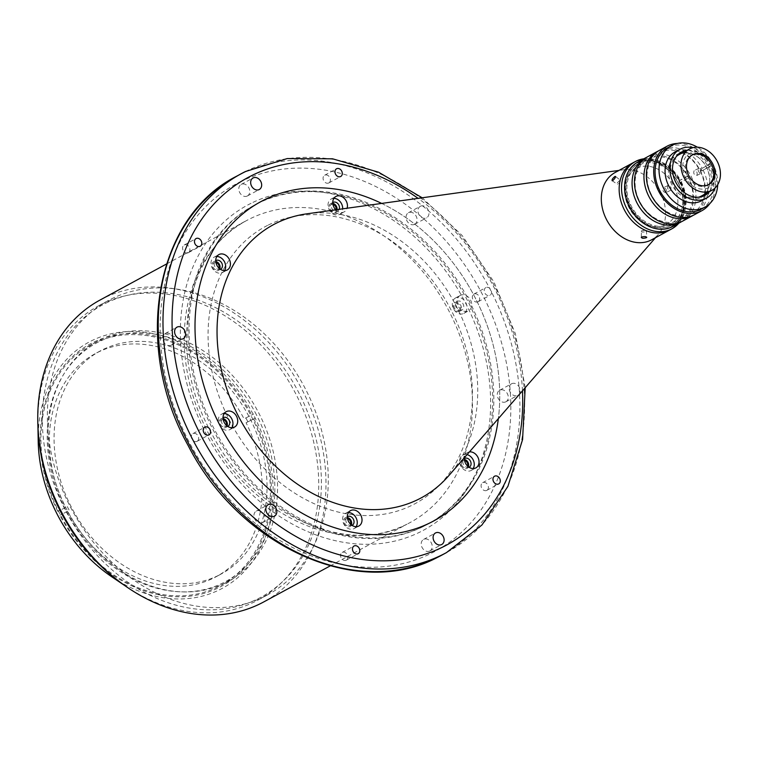 <?xml version="1.0" encoding="UTF-8"?>
<svg xmlns="http://www.w3.org/2000/svg" width="758" height="758" viewBox="0 0 758 758"><rect width="100%" height="100%" fill="white"/><g stroke="black" fill="none" stroke-linecap="round" stroke-linejoin="round"><path stroke-width="0.57" stroke-dasharray="3.79 2.84" d="M100.018 300.054A171.706 134.915 -118.5 0 1 103.401 298.301A171.706 134.915 -118.5 0 1 301.618 388.816A171.706 134.915 -118.5 0 1 263.727 601.937M420.444 206.223A6.566 5.154 61.5 0 0 420.32 206.29A6.566 5.154 61.5 0 0 418.871 214.438A6.566 5.154 61.5 0 0 426.451 217.897A6.566 5.154 61.5 0 0 426.574 217.83A6.566 5.154 61.5 0 0 428.024 209.682A6.566 5.154 61.5 0 0 420.444 206.223M414.55 224.349A6.566 5.154 -118.5 0 1 406.98 220.891A6.566 5.154 -118.5 0 1 408.429 212.742A6.566 5.154 -118.5 0 1 408.553 212.676A6.566 5.154 -118.5 0 1 416.133 216.134A6.566 5.154 -118.5 0 1 414.683 224.283A6.566 5.154 -118.5 0 1 414.55 224.349M247.269 196.028A6.566 5.154 -118.5 0 1 239.699 192.57A6.566 5.154 -118.5 0 1 241.148 184.431A6.566 5.154 -118.5 0 1 241.271 184.355A6.566 5.154 -118.5 0 1 248.851 187.823A6.566 5.154 -118.5 0 1 247.402 195.962A6.566 5.154 -118.5 0 1 247.269 196.028M171.213 345.212A6.566 5.154 -118.5 0 1 163.633 341.754A6.566 5.154 -118.5 0 1 165.083 333.605A6.566 5.154 -118.5 0 1 165.216 333.539A6.566 5.154 -118.5 0 1 172.786 336.997A6.566 5.154 -118.5 0 1 171.336 345.146A6.566 5.154 -118.5 0 1 171.213 345.212M262.429 522.707A6.566 5.154 -118.5 0 1 254.859 519.249A6.566 5.154 -118.5 0 1 256.308 511.1A6.566 5.154 -118.5 0 1 256.431 511.034A6.566 5.154 -118.5 0 1 264.011 514.492A6.566 5.154 -118.5 0 1 262.562 522.641A6.566 5.154 -118.5 0 1 262.429 522.707M429.71 551.028A6.566 5.154 -118.5 0 1 422.14 547.57A6.566 5.154 -118.5 0 1 423.589 539.421A6.566 5.154 -118.5 0 1 423.713 539.355A6.566 5.154 -118.5 0 1 431.293 542.813A6.566 5.154 -118.5 0 1 429.843 550.962A6.566 5.154 -118.5 0 1 429.71 551.028M511.669 383.719A6.566 5.154 61.5 0 0 511.536 383.785A6.566 5.154 61.5 0 0 510.096 391.933A6.566 5.154 61.5 0 0 517.667 395.392A6.566 5.154 61.5 0 0 517.799 395.325A6.566 5.154 61.5 0 0 519.249 387.177A6.566 5.154 61.5 0 0 511.669 383.719M505.775 401.844A6.566 5.154 -118.5 0 1 498.195 398.386A6.566 5.154 -118.5 0 1 499.645 390.237A6.566 5.154 -118.5 0 1 499.778 390.171A6.566 5.154 -118.5 0 1 507.348 393.629A6.566 5.154 -118.5 0 1 505.899 401.778A6.566 5.154 -118.5 0 1 505.775 401.844M328.735 182.972A4.377 3.439 -118.5 0 1 323.685 180.669A4.377 3.439 -118.5 0 1 324.651 175.24A4.377 3.439 -118.5 0 1 324.737 175.193A4.377 3.439 -118.5 0 1 329.787 177.495A4.377 3.439 -118.5 0 1 328.83 182.934A4.377 3.439 -118.5 0 1 328.735 182.972M188.249 252.755A4.377 3.439 -118.5 0 1 183.199 250.453A4.377 3.439 -118.5 0 1 184.166 245.024A4.377 3.439 -118.5 0 1 184.251 244.976A4.377 3.439 -118.5 0 1 189.301 247.279A4.377 3.439 -118.5 0 1 188.335 252.708A4.377 3.439 -118.5 0 1 188.249 252.755M197.004 441.364A4.377 3.439 -118.5 0 1 191.954 439.062A4.377 3.439 -118.5 0 1 192.911 433.623A4.377 3.439 -118.5 0 1 192.996 433.585A4.377 3.439 -118.5 0 1 198.046 435.888A4.377 3.439 -118.5 0 1 197.089 441.317A4.377 3.439 -118.5 0 1 197.004 441.364M346.245 560.19A4.377 3.439 -118.5 0 1 341.195 557.888A4.377 3.439 -118.5 0 1 342.161 552.449A4.377 3.439 -118.5 0 1 342.246 552.411A4.377 3.439 -118.5 0 1 347.297 554.714A4.377 3.439 -118.5 0 1 346.33 560.143A4.377 3.439 -118.5 0 1 346.245 560.19M486.74 490.407A4.377 3.439 -118.5 0 1 481.69 488.105A4.377 3.439 -118.5 0 1 482.656 482.675A4.377 3.439 -118.5 0 1 482.742 482.628A4.377 3.439 -118.5 0 1 487.792 484.93A4.377 3.439 -118.5 0 1 486.825 490.36A4.377 3.439 -118.5 0 1 486.74 490.407M485.878 287.566A4.377 3.439 61.5 0 0 485.793 287.614A4.377 3.439 61.5 0 0 484.826 293.043A4.377 3.439 61.5 0 0 489.876 295.355A4.377 3.439 61.5 0 0 489.962 295.307A4.377 3.439 61.5 0 0 490.928 289.878A4.377 3.439 61.5 0 0 485.878 287.566M477.985 301.798A4.377 3.439 -118.5 0 1 472.935 299.495A4.377 3.439 -118.5 0 1 473.902 294.066A4.377 3.439 -118.5 0 1 473.987 294.019A4.377 3.439 -118.5 0 1 479.037 296.321A4.377 3.439 -118.5 0 1 478.071 301.76A4.377 3.439 -118.5 0 1 477.985 301.798M423.229 526.564A181.55 142.656 -118.5 0 1 213.642 430.857A181.55 142.656 -118.5 0 1 253.703 205.513A181.55 142.656 -118.5 0 1 257.275 203.665A181.55 142.656 -118.5 0 1 466.862 299.372A181.55 142.656 -118.5 0 1 426.801 524.707A181.55 142.656 -118.5 0 1 423.229 526.564M268.275 225.06A157.493 123.743 -118.5 0 1 451.105 310.05A157.493 123.743 -118.5 0 1 412.229 505.16A157.493 123.743 -118.5 0 1 229.399 420.169A157.493 123.743 -118.5 0 1 268.275 225.06M332.961 204.442A3.828 3.004 61.5 0 0 331.208 204.622A3.828 3.004 61.5 0 0 330.27 209.36A3.828 3.004 61.5 0 0 334.714 211.425A3.828 3.004 61.5 0 0 336.031 209.767M215.945 262.562A3.828 3.004 61.5 0 0 214.201 262.742A3.828 3.004 61.5 0 0 213.254 267.479A3.828 3.004 61.5 0 0 217.698 269.545A3.828 3.004 61.5 0 0 218.948 268.105M223.231 419.648A3.828 3.004 61.5 0 0 221.488 419.828A3.828 3.004 61.5 0 0 220.54 424.565A3.828 3.004 61.5 0 0 224.984 426.631A3.828 3.004 61.5 0 0 226.244 425.191M347.534 518.614A3.828 3.004 61.5 0 0 345.79 518.794A3.828 3.004 61.5 0 0 344.843 523.541A3.828 3.004 61.5 0 0 349.286 525.607A3.828 3.004 61.5 0 0 350.547 524.157M464.55 460.494A3.828 3.004 61.5 0 0 462.806 460.674A3.828 3.004 61.5 0 0 461.859 465.421A3.828 3.004 61.5 0 0 466.303 467.487A3.828 3.004 61.5 0 0 467.553 466.037M459.016 310.392A3.828 3.004 61.5 0 0 459.954 305.654A3.828 3.004 61.5 0 0 455.511 303.588A3.828 3.004 61.5 0 0 454.573 308.326A3.828 3.004 61.5 0 0 459.016 310.392M381.653 203.419A181.55 142.656 -118.5 0 1 498.347 418.615A181.55 142.656 -118.5 0 0 381.653 203.419M105.893 303.162A166.239 130.622 -118.5 0 1 298.889 392.881A166.239 130.622 -118.5 0 1 257.853 598.829A166.239 130.622 -118.5 0 1 64.856 509.12A166.239 130.622 -118.5 0 1 105.893 303.162M256.479 414.891A135.616 106.556 61.5 0 0 99.042 341.706A135.616 106.556 61.5 0 0 65.558 509.717A135.616 106.556 61.5 0 0 223.004 582.911A135.616 106.556 61.5 0 0 256.479 414.891M111.341 298.965A167.328 131.475 -118.5 0 1 304.517 387.177A167.328 131.475 -118.5 0 1 267.593 594.869A167.328 131.475 -118.5 0 1 264.296 596.584A167.328 131.475 -118.5 0 1 71.129 508.372A167.328 131.475 -118.5 0 1 108.053 300.68A167.328 131.475 -118.5 0 1 111.341 298.965M37.957 426.489A167.328 131.475 -118.5 0 1 37.9 424.12A167.328 131.475 -118.5 0 1 98.54 305.834A167.328 131.475 -118.5 0 1 101.828 304.129A167.328 131.475 -118.5 0 1 294.995 392.341A167.328 131.475 -118.5 0 1 258.071 600.033A167.328 131.475 -118.5 0 1 254.783 601.738A167.328 131.475 -118.5 0 1 125.866 586.322A167.328 131.475 -118.5 0 1 123.905 584.986M38.203 441.109A139.993 109.995 -118.5 0 1 91.69 340.721A139.993 109.995 -118.5 0 1 254.205 416.265A139.993 109.995 -118.5 0 1 219.649 589.705A139.993 109.995 -118.5 0 1 111.796 576.81M218.152 586.787A136.705 107.418 -118.5 0 1 60.327 514.72A136.705 107.418 -118.5 0 1 90.496 345.032A136.705 107.418 -118.5 0 1 93.187 343.639A136.705 107.418 -118.5 0 1 251.002 415.706A136.705 107.418 -118.5 0 1 220.834 585.384A136.705 107.418 -118.5 0 1 218.152 586.787M225.287 582.911A136.705 107.418 -118.5 0 1 67.471 510.845A136.705 107.418 -118.5 0 1 97.63 341.166A136.705 107.418 -118.5 0 1 100.321 339.764A136.705 107.418 -118.5 0 1 258.137 411.831A136.705 107.418 -118.5 0 1 227.978 581.519A136.705 107.418 -118.5 0 1 225.287 582.911M65.501 507.547L57.807 511.366L65.501 507.547A126.87 99.686 -118.5 0 1 95.309 353.616A126.87 99.686 -118.5 0 1 97.81 352.328A126.87 99.686 -118.5 0 1 244.076 418.852L253.56 414.058L244.076 418.852M67.291 506.581A126.87 99.686 61.5 0 0 69.291 510.466L59.806 515.26L69.291 510.466M246.075 422.737L255.56 417.952L246.075 422.737A126.87 99.686 -118.5 0 1 216.267 576.667A126.87 99.686 -118.5 0 1 213.775 577.966A126.87 99.686 -118.5 0 1 67.5 511.432M218.531 575.379A126.87 99.686 -118.5 0 1 72.076 508.504A126.87 99.686 -118.5 0 1 100.065 351.039A126.87 99.686 -118.5 0 1 102.567 349.741A126.87 99.686 -118.5 0 1 249.022 416.625A126.87 99.686 -118.5 0 1 221.023 574.09A126.87 99.686 -118.5 0 1 218.531 575.379M253.778 418.918A137.804 108.28 -118.5 0 1 218.768 587.687A137.804 108.28 -118.5 0 1 59.806 515.26M247.857 421.77A126.87 99.686 61.5 0 0 245.857 417.885M57.807 511.366A137.804 108.28 -118.5 0 1 92.808 342.597A137.804 108.28 -118.5 0 1 251.779 415.024M667.978 185.502C666.964 188.126 667.798 189.746 670.479 190.372C671.635 187.671 670.811 186.051 667.978 185.502L663.345 187.804C666.187 188.344 667.021 189.964 665.846 192.665L670.479 190.372M633.783 162.411A38.279 30.074 -118.5 0 1 677.965 182.583A38.279 30.074 -118.5 0 1 669.522 230.1A38.279 30.074 -118.5 0 0 677.965 182.583A38.279 30.074 -118.5 0 0 633.783 162.411A38.279 30.074 -118.5 0 0 633.025 162.799M615.183 172.473A38.279 30.074 -118.5 0 1 615.941 172.085A38.279 30.074 -118.5 0 1 623.398 169.792A38.279 30.074 -118.5 0 1 659.877 191.783A38.279 30.074 -118.5 0 1 658.408 234.345A38.279 30.074 -118.5 0 1 651.681 239.774M641.448 230.754C641.06 232.175 642.585 232.431 646.034 231.531C646.432 230.356 644.897 230.091 641.448 230.754L641.296 237.519M619.769 180.432C617.059 182.754 616.368 184.118 617.685 184.516C620.205 182.034 620.897 180.679 619.769 180.432L620.404 180.309L615.487 176.396M612.076 180.679L617.685 184.516M665.846 192.665C663.184 192.049 662.35 190.429 663.345 187.804M306.687 213.851A155.305 122.029 -118.5 0 1 454.658 303.067A155.305 122.029 -118.5 0 1 448.717 475.759M469.439 451.901A8.745 6.879 61.5 0 0 467.695 452.431A8.745 6.879 61.5 0 0 467.515 452.517A8.745 6.879 61.5 0 0 464.389 457.718M467.07 454.629A8.745 6.879 61.5 0 0 462.939 455.008A8.745 6.879 61.5 0 0 462.759 455.094A8.745 6.879 61.5 0 0 460.836 465.962A8.745 6.879 61.5 0 0 470.936 470.566A8.745 6.879 61.5 0 0 471.106 470.481A8.745 6.879 61.5 0 0 473.144 468.567M469.031 467.241A4.918 3.866 -118.5 0 1 463.536 464.635A4.918 3.866 -118.5 0 1 464.351 458.609M468.359 466.748A4.918 3.866 -118.5 0 1 466.9 468.406A4.918 3.866 -118.5 0 1 466.805 468.453A4.918 3.866 -118.5 0 1 461.12 465.857A4.918 3.866 -118.5 0 1 462.209 459.755A4.918 3.866 -118.5 0 1 462.304 459.699A4.918 3.866 -118.5 0 1 464.389 459.433M348.462 512.55A8.745 6.879 61.5 0 0 345.923 513.128A8.745 6.879 61.5 0 0 345.752 513.213A8.745 6.879 61.5 0 0 343.819 524.081A8.745 6.879 61.5 0 0 353.92 528.686A8.745 6.879 61.5 0 0 354.09 528.601A8.745 6.879 61.5 0 0 356.137 526.687M352.015 525.36A4.918 3.866 -118.5 0 1 346.52 522.755A4.918 3.866 -118.5 0 1 347.335 516.729M351.342 524.868A4.918 3.866 -118.5 0 1 349.883 526.526A4.918 3.866 -118.5 0 1 349.789 526.573A4.918 3.866 -118.5 0 1 344.113 523.977A4.918 3.866 -118.5 0 1 345.193 517.875A4.918 3.866 -118.5 0 1 345.288 517.818A4.918 3.866 -118.5 0 1 347.382 517.553M224.16 413.584A8.745 6.879 61.5 0 0 221.62 414.162A8.745 6.879 61.5 0 0 221.45 414.247A8.745 6.879 61.5 0 0 219.517 425.105A8.745 6.879 61.5 0 0 229.617 429.72A8.745 6.879 61.5 0 0 229.788 429.634A8.745 6.879 61.5 0 0 231.825 427.72M227.713 426.394A4.918 3.866 -118.5 0 1 222.217 423.788A4.918 3.866 -118.5 0 1 223.032 417.762M227.04 425.901A4.918 3.866 -118.5 0 1 225.581 427.559A4.918 3.866 -118.5 0 1 225.486 427.607A4.918 3.866 -118.5 0 1 219.801 425.011A4.918 3.866 -118.5 0 1 220.891 418.909A4.918 3.866 -118.5 0 1 220.985 418.852A4.918 3.866 -118.5 0 1 223.07 418.587M216.873 256.498A8.745 6.879 61.5 0 0 214.325 257.076A8.745 6.879 61.5 0 0 214.154 257.161A8.745 6.879 61.5 0 0 212.221 268.019A8.745 6.879 61.5 0 0 222.321 272.634A8.745 6.879 61.5 0 0 222.501 272.548A8.745 6.879 61.5 0 0 224.539 270.634M220.417 269.298A4.918 3.866 -118.5 0 1 214.931 266.702A4.918 3.866 -118.5 0 1 215.736 260.676M219.744 268.815A4.918 3.866 -118.5 0 1 218.295 270.473A4.918 3.866 -118.5 0 1 218.2 270.521A4.918 3.866 -118.5 0 1 212.515 267.925A4.918 3.866 -118.5 0 1 213.604 261.813A4.918 3.866 -118.5 0 1 213.699 261.766A4.918 3.866 -118.5 0 1 215.784 261.501M335.785 209.795A8.745 6.879 61.5 0 0 344.094 211.937A8.745 6.879 61.5 0 0 344.265 211.842A8.745 6.879 61.5 0 0 347.098 208.223M333.88 198.378A8.745 6.879 61.5 0 0 331.341 198.956A8.745 6.879 61.5 0 0 331.17 199.041A8.745 6.879 61.5 0 0 329.237 209.9A8.745 6.879 61.5 0 0 339.338 214.514A8.745 6.879 61.5 0 0 339.508 214.429A8.745 6.879 61.5 0 0 342.673 208.838M339.167 209.331A4.918 3.866 -118.5 0 1 337.689 211.065A4.918 3.866 -118.5 0 1 337.585 211.112A4.918 3.866 -118.5 0 1 331.995 208.677A4.918 3.866 -118.5 0 1 332.753 202.557M337.045 209.625A4.918 3.866 -118.5 0 1 335.311 212.354A4.918 3.866 -118.5 0 1 335.207 212.401A4.918 3.866 -118.5 0 1 329.531 209.805A4.918 3.866 -118.5 0 1 330.611 203.703A4.918 3.866 -118.5 0 1 330.715 203.646A4.918 3.866 -118.5 0 1 332.8 203.381M460.4 295.345A8.745 6.879 61.5 0 0 460.229 295.43A8.745 6.879 61.5 0 0 458.296 306.289A8.745 6.879 61.5 0 0 468.397 310.903A8.745 6.879 61.5 0 0 468.567 310.818A8.745 6.879 61.5 0 0 470.5 299.95A8.745 6.879 61.5 0 0 460.4 295.345M455.643 297.922A8.745 6.879 61.5 0 0 455.473 298.008A8.745 6.879 61.5 0 0 453.54 308.866A8.745 6.879 61.5 0 0 463.64 313.48A8.745 6.879 61.5 0 0 463.811 313.395A8.745 6.879 61.5 0 0 465.744 302.537A8.745 6.879 61.5 0 0 455.643 297.922M461.897 310.079A4.918 3.866 -118.5 0 1 456.212 307.483A4.918 3.866 -118.5 0 1 457.301 301.371A4.918 3.866 -118.5 0 1 457.396 301.324A4.918 3.866 -118.5 0 1 463.072 303.92A4.918 3.866 -118.5 0 1 461.992 310.031A4.918 3.866 -118.5 0 1 461.897 310.079M459.509 311.367A4.918 3.866 -118.5 0 1 453.834 308.771A4.918 3.866 -118.5 0 1 454.914 302.669A4.918 3.866 -118.5 0 1 455.018 302.613A4.918 3.866 -118.5 0 1 460.693 305.209A4.918 3.866 -118.5 0 1 459.613 311.32A4.918 3.866 -118.5 0 1 459.509 311.367M424.414 525.919A181.55 142.656 61.5 0 0 427.986 524.062A181.55 142.656 61.5 0 0 468.046 298.718A181.55 142.656 61.5 0 0 258.469 203.021A181.55 142.656 61.5 0 0 254.896 204.868A181.55 142.656 61.5 0 0 214.836 430.212A181.55 142.656 61.5 0 0 424.414 525.919M646.034 231.531L646.47 231.048L646.764 237.263M645.683 224.633A36.09 28.359 61.5 0 0 671.342 226.604A36.09 28.359 61.5 0 0 680.248 181.892A36.09 28.359 61.5 0 0 638.35 162.42A36.09 28.359 61.5 0 0 624.601 185.757M643.845 158.801A38.279 30.074 -118.5 0 1 680.097 180.821A38.279 30.074 -118.5 0 1 678.78 223.212M636.777 168.238A31.713 24.919 -118.5 0 1 673.597 185.359A31.713 24.919 -118.5 0 1 665.77 224.652A31.713 24.919 -118.5 0 1 628.95 207.54A31.713 24.919 -118.5 0 1 636.777 168.238M639.6 164.846A33.361 26.208 -118.5 0 1 678.325 182.849A33.361 26.208 -118.5 0 1 670.091 224.178A33.361 26.208 -118.5 0 1 631.367 206.176A33.361 26.208 -118.5 0 1 639.6 164.846M696.706 175.524C697.853 172.833 697 171.223 694.157 170.683C693.163 173.298 694.015 174.909 696.706 175.524L701.34 173.118A2.738 1.687 62.6 0 1 701.34 173.118A2.738 1.687 62.6 0 1 698.592 171.488A2.738 1.687 62.6 0 1 698.81 168.276A2.738 1.687 62.6 0 1 698.819 168.267A2.738 1.687 62.6 0 1 701.576 169.896A2.738 1.687 62.6 0 1 701.358 173.108M698.819 168.267L694.157 170.683M683.024 220.91A36.64 28.785 61.5 0 0 690.5 175.174A36.64 28.785 61.5 0 0 648.09 156.499M693.343 215.272A36.64 28.785 61.5 0 0 700.013 170.019A36.64 28.785 61.5 0 0 658.446 150.927M681.584 152.765A34.451 27.07 61.5 0 0 659.82 152.623A34.451 27.07 61.5 0 0 651.861 195.564A34.451 27.07 61.5 0 0 691.969 213.567A34.451 27.07 61.5 0 0 704.419 194.872M704.495 194.332A34.451 27.07 61.5 0 0 682.077 152.993M677.264 143.461A36.64 28.785 61.5 0 1 709.564 164.353L702.183 168.352A36.64 28.785 61.5 0 0 659.991 150.046M702.183 168.352L709.109 164.429A1.09 0.862 61.5 0 0 710.151 166.353A1.09 0.862 61.5 0 0 710.454 166.04L703.073 170.048A36.64 28.785 61.5 0 1 694.915 214.457M701.463 168.579C700.127 170.114 700.458 170.758 702.476 170.512M701.491 209.028A35.001 27.496 61.5 0 0 708.872 165.794A35.001 27.496 61.5 0 0 668.13 147.497M717.712 184.687A35.001 27.496 61.5 0 0 697.379 147.175M701.899 200.586A27.781 21.83 61.5 0 0 707.574 165.917A27.781 21.83 61.5 0 0 675.416 151.752M714.822 188.24A27.781 21.83 61.5 0 0 692.812 147.668M679.471 153.362A24.607 19.338 61.5 0 0 677.614 154.177A24.607 19.338 61.5 0 0 677.368 154.3A24.607 19.338 61.5 0 0 672.014 184.999A24.607 19.338 61.5 0 0 700.582 197.696A24.607 19.338 61.5 0 0 700.828 197.573A24.607 19.338 61.5 0 0 702.77 196.322M680.078 220.01A34.451 27.07 61.5 0 0 688.027 177.078A34.451 27.07 61.5 0 0 647.919 159.076A34.451 27.07 61.5 0 0 639.97 202.007A34.451 27.07 61.5 0 0 680.078 220.01M681.451 221.715A36.64 28.785 61.5 0 0 688.804 177.779L687.913 176.093A36.64 28.785 61.5 0 0 646.555 157.37M673.151 226.263A36.64 28.785 61.5 0 0 681.309 181.844L688.785 177.941L681.016 182.157A1.09 0.862 -118.5 0 1 679.983 180.233A1.09 0.862 -118.5 0 1 680.419 180.158A36.64 28.785 61.5 0 0 638.217 161.852M687.913 176.093L680.419 180.158M671.171 225.467A35.001 27.496 61.5 0 0 671.522 225.278A35.001 27.496 61.5 0 0 679.14 181.626A35.001 27.496 61.5 0 0 638.511 163.557A35.001 27.496 61.5 0 0 638.16 163.747A35.001 27.496 61.5 0 0 630.552 207.398A35.001 27.496 61.5 0 0 671.171 225.467M679.727 181.588A35.001 27.496 61.5 0 0 638.985 163.302A35.001 27.496 61.5 0 0 638.634 163.491A35.001 27.496 61.5 0 0 631.026 207.142A35.001 27.496 61.5 0 0 671.654 225.202A35.001 27.496 61.5 0 0 672.005 225.022A35.001 27.496 61.5 0 0 679.727 181.588M709.365 191.698A24.607 19.338 61.5 0 0 710.142 164.524A24.607 19.338 61.5 0 0 686.938 150.359M705.319 193.887A24.607 19.338 61.5 0 0 706.096 166.722A24.607 19.338 61.5 0 0 682.901 152.548M709.858 203.561A36.64 28.785 61.5 0 0 710.454 166.04M712.747 163.737A19.471 15.293 -118.5 0 1 707.944 187.851A19.471 15.293 -118.5 0 1 685.336 177.353A19.471 15.293 -118.5 0 1 690.15 153.23A19.471 15.293 -118.5 0 1 712.747 163.737M678.798 154.774A23.517 18.476 -118.5 0 1 679.263 154.528A23.517 18.476 -118.5 0 1 706.409 166.921A23.517 18.476 -118.5 0 1 701.216 196.114M708.19 184.838A16.951 13.322 -118.5 0 1 707.602 185.179A16.951 13.322 -118.5 0 1 707.271 185.359A16.951 13.322 -118.5 0 1 687.705 176.415A16.951 13.322 -118.5 0 1 691.448 155.381A16.951 13.322 -118.5 0 1 691.779 155.21A16.951 13.322 -118.5 0 1 692.054 155.077M698.649 197.203A23.517 18.476 -118.5 0 1 673.767 184.251A23.517 18.476 -118.5 0 1 676.487 156.328M522.461 390.863A208.895 164.135 61.5 0 0 418.065 198.359M245.346 171.573A215.452 169.29 -118.5 0 1 494.074 285.16A215.452 169.29 -118.5 0 1 446.528 552.573M440.284 555.955L441.772 555.159A215.452 169.29 61.5 0 0 489.317 287.737A215.452 169.29 61.5 0 0 240.589 174.16A215.452 169.29 61.5 0 0 236.354 176.358M240.021 181.929A208.895 164.135 -118.5 0 1 482.533 294.663A208.895 164.135 -118.5 0 1 430.961 553.454A208.895 164.135 -118.5 0 1 188.458 440.72A208.895 164.135 -118.5 0 1 240.021 181.929M406.828 524.261A171.706 134.915 -118.5 0 1 208.611 433.737A171.706 134.915 -118.5 0 1 246.502 220.616A171.706 134.915 -118.5 0 1 249.884 218.863A171.706 134.915 -118.5 0 1 448.101 309.378A171.706 134.915 -118.5 0 1 410.211 522.499A171.706 134.915 -118.5 0 1 406.828 524.261M251.021 203.324A184.829 145.233 61.5 0 0 205.39 432.316A184.829 145.233 61.5 0 0 419.97 532.059A184.829 145.233 61.5 0 0 465.592 303.067A184.829 145.233 61.5 0 0 251.021 203.324M525.18 387.736L515.402 333.757L493.875 281.805L462.077 235.425L422.168 197.781M440.218 555.984L438.835 556.694M438.541 556.846L437.773 557.234M330.223 565.885L406.989 524.176C347.429 556.808 253.163 515.061 211.529 433.235C166.372 352.461 185.094 250.746 246.502 220.616L166.514 264.002M408.429 212.742L420.32 206.29M241.148 184.431L253.039 177.978M165.083 333.605L176.974 327.153M256.308 511.1L268.199 504.657M423.589 539.421L435.48 532.969M499.645 390.237L511.536 383.785M324.651 175.24L336.552 168.788M184.166 245.024L196.057 238.571M192.911 433.623L204.812 427.18M342.161 552.449L354.052 546.006M482.656 482.675L494.548 476.223M473.902 294.066L485.793 287.614M254.896 204.868L253.703 205.513M427.986 524.062L426.801 524.707M478.071 301.76L489.962 295.307M486.825 490.36L498.717 483.917M346.33 560.143L358.221 553.691M197.089 441.317L208.981 434.865M188.335 252.708L200.226 246.265M328.83 182.934L340.721 176.481M505.899 401.778L517.799 395.325M429.843 550.962L441.734 544.509M262.562 522.641L274.453 516.189M171.336 345.146L183.237 338.693M247.402 195.962L259.293 189.509M414.683 224.283L426.574 217.83M267.593 594.869L258.071 600.033M97.63 341.166L90.496 345.032M227.978 581.519L220.834 585.384M124.407 585.337L125.866 586.322M37.928 425.882L37.9 424.12M108.053 300.68L98.54 305.834M100.065 351.039L95.309 353.616M221.023 574.09L216.267 576.667M623.398 169.792L619.002 170.408M658.408 234.345L655.49 237.699M462.759 455.094L467.515 452.517M462.209 459.755L464.588 458.467M345.752 513.213L350.509 510.636M345.193 517.875L347.571 516.586M221.45 414.247L226.206 411.67M220.891 418.909L223.269 417.611M214.154 257.161L218.91 254.584M213.604 261.813L215.983 260.525M331.17 199.041L335.927 196.464M330.611 203.703L332.989 202.405M455.473 298.008L460.229 295.43M454.914 302.669L457.301 301.371M459.613 311.32L461.992 310.031M463.811 313.395L468.567 310.818M335.311 212.354L337.689 211.065M339.508 214.429L344.265 211.842M218.295 270.473L220.673 269.185M222.501 272.548L227.258 269.962M225.581 427.559L227.959 426.271M229.788 429.634L234.544 427.057M349.883 526.526L352.262 525.237M354.09 528.601L358.847 526.024M466.9 468.406L469.278 467.118M471.106 470.481L475.863 467.904M702.505 170.503L710.151 166.353M677.368 154.3L681.414 152.112M687.762 176.008L679.973 180.233M671.522 225.278L672.005 225.022M638.16 163.747L638.634 163.491M700.828 197.573L704.874 195.374M692.632 154.736L691.448 155.381M708.796 184.535L707.602 185.179"/><path stroke-width="1.14" d="M330.223 565.885L263.727 601.937A171.706 134.915 -118.5 0 1 260.345 603.69A171.706 134.915 -118.5 0 1 62.128 513.175A171.706 134.915 -118.5 0 1 100.018 300.054L166.514 264.002M253.163 177.912A6.566 5.154 61.5 0 0 253.039 177.978A6.566 5.154 61.5 0 0 251.59 186.117A6.566 5.154 61.5 0 0 259.17 189.576A6.566 5.154 61.5 0 0 259.293 189.509A6.566 5.154 61.5 0 0 260.743 181.37A6.566 5.154 61.5 0 0 253.163 177.912M177.107 327.086A6.566 5.154 61.5 0 0 176.974 327.153A6.566 5.154 61.5 0 0 175.534 335.301A6.566 5.154 61.5 0 0 183.104 338.76A6.566 5.154 61.5 0 0 183.237 338.693A6.566 5.154 61.5 0 0 184.687 330.554A6.566 5.154 61.5 0 0 177.107 327.086M268.332 504.591A6.566 5.154 61.5 0 0 268.199 504.657A6.566 5.154 61.5 0 0 266.75 512.796A6.566 5.154 61.5 0 0 274.33 516.255A6.566 5.154 61.5 0 0 274.453 516.189A6.566 5.154 61.5 0 0 275.903 508.05A6.566 5.154 61.5 0 0 268.332 504.591M435.613 532.902A6.566 5.154 61.5 0 0 435.48 532.969A6.566 5.154 61.5 0 0 434.031 541.117A6.566 5.154 61.5 0 0 441.611 544.576A6.566 5.154 61.5 0 0 441.734 544.509A6.566 5.154 61.5 0 0 443.184 536.361A6.566 5.154 61.5 0 0 435.613 532.902M336.637 168.74A4.377 3.439 61.5 0 0 336.552 168.788A4.377 3.439 61.5 0 0 335.586 174.217A4.377 3.439 61.5 0 0 340.636 176.529A4.377 3.439 61.5 0 0 340.721 176.481A4.377 3.439 61.5 0 0 341.687 171.052A4.377 3.439 61.5 0 0 336.637 168.74M196.142 238.524A4.377 3.439 61.5 0 0 196.057 238.571A4.377 3.439 61.5 0 0 195.09 244A4.377 3.439 61.5 0 0 200.14 246.303A4.377 3.439 61.5 0 0 200.226 246.265A4.377 3.439 61.5 0 0 201.192 240.836A4.377 3.439 61.5 0 0 196.142 238.524M204.897 427.133A4.377 3.439 61.5 0 0 204.812 427.18A4.377 3.439 61.5 0 0 203.845 432.61A4.377 3.439 61.5 0 0 208.895 434.912A4.377 3.439 61.5 0 0 208.981 434.865A4.377 3.439 61.5 0 0 209.947 429.435A4.377 3.439 61.5 0 0 204.897 427.133M354.138 545.959A4.377 3.439 61.5 0 0 354.052 546.006A4.377 3.439 61.5 0 0 353.086 551.436A4.377 3.439 61.5 0 0 358.136 553.738A4.377 3.439 61.5 0 0 358.221 553.691A4.377 3.439 61.5 0 0 359.188 548.261A4.377 3.439 61.5 0 0 354.138 545.959M494.633 476.176A4.377 3.439 61.5 0 0 494.548 476.223A4.377 3.439 61.5 0 0 493.581 481.652A4.377 3.439 61.5 0 0 498.631 483.955A4.377 3.439 61.5 0 0 498.717 483.917A4.377 3.439 61.5 0 0 499.683 478.488A4.377 3.439 61.5 0 0 494.633 476.176M430.364 522.688A181.55 142.656 -118.5 0 1 220.777 426.981A181.55 142.656 -118.5 0 1 260.837 201.647A181.55 142.656 -118.5 0 1 264.409 199.79A181.55 142.656 -118.5 0 1 381.653 203.419A181.55 142.656 -118.5 0 0 264.409 199.79A181.55 142.656 -118.5 0 0 260.837 201.647A181.55 142.656 -118.5 0 0 220.777 426.981A181.55 142.656 -118.5 0 0 430.364 522.688A181.55 142.656 -118.5 0 0 433.936 520.831A181.55 142.656 -118.5 0 1 430.364 522.688M336.031 209.767A3.828 3.004 61.5 0 0 332.961 204.442M218.948 268.105A3.828 3.004 61.5 0 0 215.945 262.562M226.244 425.191A3.828 3.004 61.5 0 0 223.231 419.648M350.547 524.157A3.828 3.004 61.5 0 0 347.534 518.614M467.553 466.037A3.828 3.004 61.5 0 0 464.55 460.494M498.347 418.615A181.55 142.656 -118.5 0 1 433.936 520.831A181.55 142.656 -118.5 0 0 498.347 418.615M124.407 585.337L111.796 576.81A139.993 109.995 -118.5 0 1 38.203 441.109L37.928 425.882M123.905 584.986A167.328 131.475 -118.5 0 1 37.957 426.489M678.78 223.212A38.279 30.074 -118.5 0 1 671.901 228.802L669.522 230.1A38.279 30.074 -118.5 0 1 668.764 230.489A38.279 30.074 -118.5 0 1 624.583 210.307A38.279 30.074 -118.5 0 1 633.025 162.799A38.279 30.074 -118.5 0 1 633.783 162.411M651.681 239.774A38.279 30.074 -118.5 0 1 650.933 240.163A38.279 30.074 -118.5 0 1 606.741 219.981A38.279 30.074 -118.5 0 1 615.183 172.473L633.025 162.799A38.279 30.074 -118.5 0 0 624.583 210.307A38.279 30.074 -118.5 0 0 668.764 230.489A38.279 30.074 -118.5 0 0 669.522 230.1L651.681 239.774M646.318 237.747C642.879 238.637 641.353 238.372 641.732 236.979C645.181 236.297 646.716 236.553 646.318 237.747L646.764 237.263M641.296 237.519L641.732 236.979M612.767 180.594C611.46 180.214 612.151 178.85 614.842 176.51C615.989 176.766 615.297 178.13 612.767 180.594L612.076 180.679M655.49 237.699L448.717 475.759A155.305 122.029 -118.5 0 1 418.369 499.351A155.305 122.029 -118.5 0 1 238.069 415.536A155.305 122.029 -118.5 0 1 276.414 223.136A155.305 122.029 -118.5 0 1 306.687 213.851L619.002 170.408M464.389 457.718A8.745 6.879 61.5 0 0 467.866 466.331A8.745 6.879 61.5 0 0 475.692 467.989A8.745 6.879 61.5 0 0 475.863 467.904A8.745 6.879 61.5 0 0 478.279 458.088A8.745 6.879 61.5 0 0 469.439 451.901M464.351 458.609A4.918 3.866 -118.5 0 1 464.588 458.467A4.918 3.866 -118.5 0 1 464.682 458.41A4.918 3.866 -118.5 0 1 470.367 461.006A4.918 3.866 -118.5 0 1 469.278 467.118A4.918 3.866 -118.5 0 1 469.183 467.165A4.918 3.866 -118.5 0 1 469.031 467.241M350.679 510.551A8.745 6.879 61.5 0 0 350.509 510.636A8.745 6.879 61.5 0 0 348.576 521.495A8.745 6.879 61.5 0 0 358.676 526.109A8.745 6.879 61.5 0 0 358.847 526.024A8.745 6.879 61.5 0 0 360.78 515.156A8.745 6.879 61.5 0 0 350.679 510.551M347.335 516.729A4.918 3.866 -118.5 0 1 347.571 516.586A4.918 3.866 -118.5 0 1 347.666 516.53A4.918 3.866 -118.5 0 1 353.351 519.126A4.918 3.866 -118.5 0 1 352.262 525.237A4.918 3.866 -118.5 0 1 352.167 525.285A4.918 3.866 -118.5 0 1 352.015 525.36M226.377 411.585A8.745 6.879 61.5 0 0 226.206 411.67A8.745 6.879 61.5 0 0 224.273 422.528A8.745 6.879 61.5 0 0 234.374 427.142A8.745 6.879 61.5 0 0 234.544 427.057A8.745 6.879 61.5 0 0 236.477 416.189A8.745 6.879 61.5 0 0 226.377 411.585M223.032 417.762A4.918 3.866 -118.5 0 1 223.269 417.611A4.918 3.866 -118.5 0 1 223.364 417.563A4.918 3.866 -118.5 0 1 229.049 420.159A4.918 3.866 -118.5 0 1 227.959 426.271A4.918 3.866 -118.5 0 1 227.864 426.318A4.918 3.866 -118.5 0 1 227.713 426.394M219.081 254.489A8.745 6.879 61.5 0 0 218.91 254.584A8.745 6.879 61.5 0 0 216.977 265.442A8.745 6.879 61.5 0 0 227.078 270.056A8.745 6.879 61.5 0 0 227.258 269.962A8.745 6.879 61.5 0 0 229.181 259.103A8.745 6.879 61.5 0 0 219.081 254.489M215.736 260.676A4.918 3.866 -118.5 0 1 215.983 260.525A4.918 3.866 -118.5 0 1 216.077 260.477A4.918 3.866 -118.5 0 1 221.762 263.073A4.918 3.866 -118.5 0 1 220.673 269.185A4.918 3.866 -118.5 0 1 220.578 269.232A4.918 3.866 -118.5 0 1 220.417 269.298M347.098 208.223A8.745 6.879 61.5 0 0 344.549 198.653A8.745 6.879 61.5 0 0 336.097 196.369A8.745 6.879 61.5 0 0 335.927 196.464A8.745 6.879 61.5 0 0 335.785 209.795M332.753 202.557A4.918 3.866 -118.5 0 1 332.989 202.405A4.918 3.866 -118.5 0 1 333.094 202.358A4.918 3.866 -118.5 0 1 337.964 203.779A4.918 3.866 -118.5 0 1 339.167 209.331M332.8 203.381A4.918 3.866 -118.5 0 1 337.045 209.625M342.673 208.838A8.745 6.879 61.5 0 0 333.88 198.378M215.784 261.501A4.918 3.866 -118.5 0 1 219.744 268.815M224.539 270.634A8.745 6.879 61.5 0 0 224.368 261.576A8.745 6.879 61.5 0 0 216.873 256.498M223.07 418.587A4.918 3.866 -118.5 0 1 227.04 425.901M231.825 427.72A8.745 6.879 61.5 0 0 231.664 418.662A8.745 6.879 61.5 0 0 224.16 413.584M347.382 517.553A4.918 3.866 -118.5 0 1 351.342 524.868M356.137 526.687A8.745 6.879 61.5 0 0 355.966 517.629A8.745 6.879 61.5 0 0 348.462 512.55M464.389 459.433A4.918 3.866 -118.5 0 1 468.359 466.748M473.144 468.567A8.745 6.879 61.5 0 0 473.399 460.371A8.745 6.879 61.5 0 0 467.07 454.629M614.842 176.51L615.487 176.396M671.901 228.802A38.279 30.074 -118.5 0 1 671.152 229.2A38.279 30.074 -118.5 0 1 626.961 209.018A38.279 30.074 -118.5 0 1 635.403 161.511A38.279 30.074 -118.5 0 1 636.161 161.113A38.279 30.074 -118.5 0 1 643.845 158.801M624.601 185.757A36.09 28.359 61.5 0 0 645.683 224.633M648.09 156.499A36.64 28.785 61.5 0 0 647.72 156.698A36.64 28.785 61.5 0 0 639.761 202.386A36.64 28.785 61.5 0 0 682.285 221.308A36.64 28.785 61.5 0 0 682.655 221.109A36.64 28.785 61.5 0 0 683.024 220.91M658.446 150.927A36.64 28.785 61.5 0 0 657.603 151.335A36.64 28.785 61.5 0 0 657.243 151.534A36.64 28.785 61.5 0 0 649.274 197.232A36.64 28.785 61.5 0 0 691.798 216.144A36.64 28.785 61.5 0 0 692.168 215.945A36.64 28.785 61.5 0 0 693.343 215.272M704.419 194.872A34.451 27.07 61.5 0 0 704.495 194.332M682.077 152.993A34.451 27.07 61.5 0 0 681.584 152.765M659.991 150.046A36.64 28.785 61.5 0 0 659.621 150.245A36.64 28.785 61.5 0 0 651.653 195.943A36.64 28.785 61.5 0 0 694.186 214.855A36.64 28.785 61.5 0 0 694.546 214.656A36.64 28.785 61.5 0 0 694.915 214.457M677.264 143.461A36.64 28.785 61.5 0 0 667.362 146.048A36.64 28.785 61.5 0 0 666.993 146.247A36.64 28.785 61.5 0 0 659.024 191.945A36.64 28.785 61.5 0 0 701.557 210.857A36.64 28.785 61.5 0 0 701.927 210.658A36.64 28.785 61.5 0 0 709.858 203.561M697.379 147.175A35.001 27.496 61.5 0 0 672.052 145.375A35.001 27.496 61.5 0 0 671.702 145.555A35.001 27.496 61.5 0 0 664.093 189.206A35.001 27.496 61.5 0 0 704.713 207.275A35.001 27.496 61.5 0 0 705.063 207.086A35.001 27.496 61.5 0 0 717.712 184.687M668.13 147.497A35.001 27.496 61.5 0 0 667.779 147.687A35.001 27.496 61.5 0 0 660.161 191.338A35.001 27.496 61.5 0 0 700.79 209.407A35.001 27.496 61.5 0 0 701.141 209.217A35.001 27.496 61.5 0 0 701.491 209.028M675.416 151.752A27.781 21.83 61.5 0 0 675.141 151.903A27.781 21.83 61.5 0 0 669.096 186.553A27.781 21.83 61.5 0 0 701.349 200.889A27.781 21.83 61.5 0 0 701.624 200.747A27.781 21.83 61.5 0 0 701.899 200.586M692.812 147.668A27.781 21.83 61.5 0 0 680.172 149.174A27.781 21.83 61.5 0 0 679.898 149.326A27.781 21.83 61.5 0 0 673.862 183.976A27.781 21.83 61.5 0 0 706.105 198.312A27.781 21.83 61.5 0 0 706.38 198.16A27.781 21.83 61.5 0 0 714.822 188.24M686.938 150.359A24.607 19.338 61.5 0 0 681.66 151.979A24.607 19.338 61.5 0 0 681.414 152.112A24.607 19.338 61.5 0 0 676.06 182.801A24.607 19.338 61.5 0 0 704.627 195.507A24.607 19.338 61.5 0 0 704.874 195.374A24.607 19.338 61.5 0 0 709.365 191.698M646.555 157.37A36.64 28.785 61.5 0 0 645.712 157.787A36.64 28.785 61.5 0 0 645.342 157.986A36.64 28.785 61.5 0 0 637.383 203.684A36.64 28.785 61.5 0 0 679.907 222.596A36.64 28.785 61.5 0 0 680.277 222.397A36.64 28.785 61.5 0 0 681.451 221.715M638.217 161.852A36.64 28.785 61.5 0 0 637.857 162.051A36.64 28.785 61.5 0 0 629.889 207.739A36.64 28.785 61.5 0 0 672.412 226.661A36.64 28.785 61.5 0 0 672.782 226.462A36.64 28.785 61.5 0 0 673.151 226.263M702.77 196.322A24.607 19.338 61.5 0 0 705.319 193.887M682.901 152.548A24.607 19.338 61.5 0 0 679.471 153.362M689.97 148.729A23.517 18.476 -118.5 0 1 717.115 161.122A23.517 18.476 -118.5 0 1 711.923 190.305A23.517 18.476 -118.5 0 1 711.459 190.542A23.517 18.476 -118.5 0 1 684.313 178.149A23.517 18.476 -118.5 0 1 689.505 148.966A23.517 18.476 -118.5 0 1 689.97 148.729M711.923 190.305L701.216 196.114A23.517 18.476 -118.5 0 1 700.762 196.35A23.517 18.476 -118.5 0 1 698.649 197.203M708.465 184.715A16.951 13.322 -118.5 0 1 688.889 175.771A16.951 13.322 -118.5 0 1 692.632 154.736A16.951 13.322 -118.5 0 1 692.964 154.556A16.951 13.322 -118.5 0 1 712.539 163.501A16.951 13.322 -118.5 0 1 708.796 184.535A16.951 13.322 -118.5 0 1 708.465 184.715M692.054 155.077A16.951 13.322 -118.5 0 1 711.231 163.927A16.951 13.322 -118.5 0 1 708.19 184.838M676.487 156.328A23.517 18.476 -118.5 0 1 678.798 154.774L689.505 148.966M418.065 198.359A208.895 164.135 61.5 0 0 251.921 175.477A208.895 164.135 61.5 0 0 200.349 434.277A208.895 164.135 61.5 0 0 442.861 547.001A208.895 164.135 61.5 0 0 522.461 390.863M525.18 387.736L522.584 439.602L507.888 486.409L481.965 524.972L446.528 552.573A215.452 169.29 -118.5 0 1 442.284 554.78A215.452 169.29 -118.5 0 1 193.565 441.194A215.452 169.29 -118.5 0 1 241.11 173.781A215.452 169.29 -118.5 0 1 245.346 171.573M437.773 557.234L437.451 557.395C357.35 600.137 239.367 546.262 188.145 445.524C132.489 346.141 154.623 217.593 236.354 176.358A215.452 169.29 61.5 0 0 188.808 443.781A215.452 169.29 61.5 0 0 437.527 557.357A215.452 169.29 61.5 0 0 441.772 555.159L446.528 552.573M422.168 197.781L378.545 172.199L332.61 158.81L287.244 158.555L245.431 171.535L236.354 176.358M635.403 161.511L633.025 162.799M682.655 221.109L692.168 215.945M659.621 150.245L666.993 146.247M701.141 209.217L705.063 207.086M701.624 200.747L706.38 198.16M637.857 162.051L645.342 157.986M672.782 226.462L680.277 222.397M675.141 151.903L679.898 149.326M667.779 147.687L671.702 145.555M694.546 214.656L701.927 210.658M647.72 156.698L657.243 151.534"/></g></svg>
